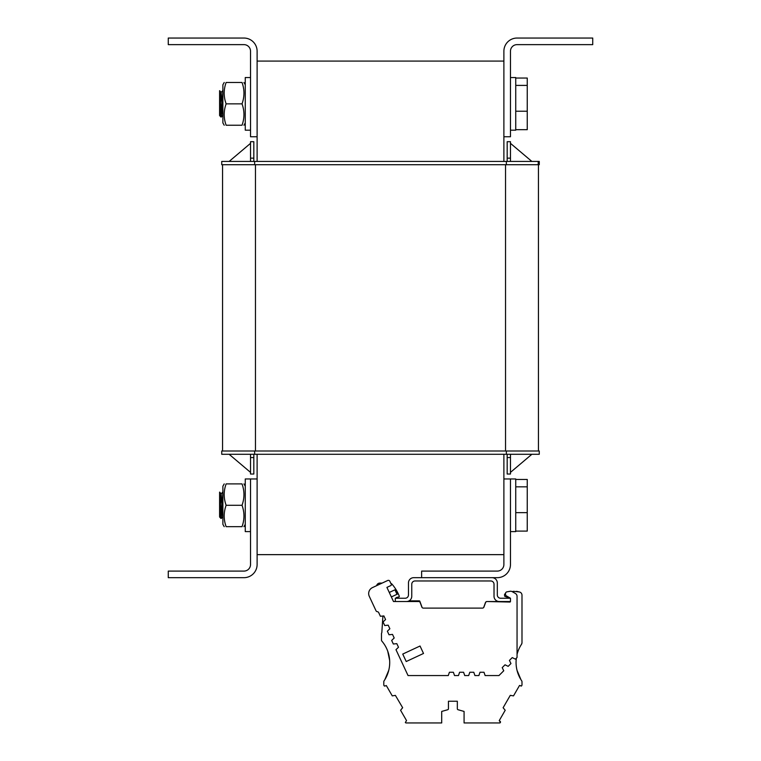 <?xml version="1.0" encoding="UTF-8"?>
<svg xmlns="http://www.w3.org/2000/svg" width="761" height="761" viewBox="0 0 761 761"><rect width="100%" height="100%" fill="white"/><g stroke="black" fill="none" stroke-linecap="round" stroke-linejoin="round"><path stroke-width="1.14" d="M257.113 554.645L503.887 554.645M510.469 531.606L515.739 531.606L515.739 478.964L503.887 478.964L503.887 454.288M503.887 161.437L503.887 51.215A13.165 13.165 0 0 1 517.052 38.05L592.733 38.05L592.733 44.633L517.052 44.633A6.583 6.583 0 0 0 510.469 51.215L510.469 136.761L503.887 136.761M257.113 61.08L503.887 61.08M257.113 136.761L250.531 136.761L250.531 51.215A6.583 6.583 0 0 0 243.948 44.633L168.267 44.633L168.267 38.05L243.948 38.05A13.165 13.165 0 0 1 257.113 51.215L257.113 161.437M257.113 454.288L257.113 564.51A13.165 13.165 0 0 1 243.948 577.675L168.267 577.675L168.267 571.092L243.948 571.092A6.583 6.583 0 0 0 250.531 564.51L250.531 478.964L245.261 478.964L245.261 531.606L250.531 531.606M539.264 454.288L221.736 454.288L221.736 450.997L539.264 450.997L539.264 454.288M250.531 457.58L250.531 474.027L253.822 474.027L253.822 457.58L250.531 457.58L250.531 454.288M250.531 472.381L229.137 454.288M253.822 454.288L253.822 457.58M510.469 454.288L510.469 474.027L507.178 474.027L507.178 457.58L510.469 457.58M510.469 472.381L531.863 454.288M507.178 454.288L507.178 457.58M250.531 161.437L250.531 141.698L253.822 141.698L253.822 158.145L250.531 158.145M221.736 161.437L254.64 161.437L254.64 164.728L221.736 164.728L221.736 161.437M506.36 161.437L538.217 161.437L538.217 164.728L506.36 164.728L506.36 161.437L254.64 161.437M538.217 164.728L538.217 161.437M538.427 161.437L539.264 161.437L539.264 164.728L538.427 164.728M250.531 143.344L229.137 161.437M253.822 161.437L253.822 158.145M510.469 158.145L510.469 141.698L507.178 141.698L507.178 158.145L510.469 158.145L510.469 161.437M510.469 143.344L531.863 161.437M507.178 161.437L507.178 158.145M254.64 164.728L506.36 164.728M257.113 478.964L250.531 478.964M255.468 450.997L505.532 450.997L505.532 164.728L255.468 164.728L255.468 450.997M538.436 450.997L538.436 164.728M222.564 164.728L222.564 450.997M512.79 591.468L512.22 591.649L512.79 591.468A3.291 3.291 0 0 1 513.77 591.326L519.44 591.991A3.291 3.291 0 0 1 521.989 595.197L521.989 642.579A3.291 3.291 0 0 1 521.447 644.386L521.941 643.131L521.447 644.386A32.904 32.904 0 0 0 517.052 654.422A32.904 32.904 0 0 1 521.447 644.386L521.941 643.131L521.447 644.386A32.904 32.904 0 0 0 517.052 654.422A32.904 32.904 0 0 1 521.447 644.386L521.941 643.131L521.447 644.386A32.904 32.904 0 0 0 517.052 654.422M503.116 707.74L510.279 695.345L503.116 707.74L510.279 695.345L503.116 707.74L510.279 695.345L503.116 707.74L510.279 695.345L503.116 707.74L505.209 710.27L499.245 720.6L500.453 722.455A0.989 0.989 0 0 1 499.597 722.95L464.077 722.95L464.077 711.43L458.046 709.728A0.989 0.989 0 0 1 457.332 708.786L457.332 701.233L448.448 701.233L448.448 708.786A0.989 0.989 0 0 1 447.725 709.728L441.703 711.43L441.703 722.95L406.184 722.95A0.989 0.989 0 0 1 405.328 722.455L406.536 720.6L400.571 710.27L402.569 707.816M420.148 722.95L406.184 722.95M510.279 695.345L513.513 695.877L510.384 695.383L513.513 695.877L519.478 685.547M516.129 660.424L516.338 658.179A32.904 32.904 0 0 0 521.704 680.848A1.646 1.646 0 0 1 521.989 681.761L521.989 684.89A0.989 0.989 0 0 1 521.856 685.385L521.066 686.089L519.925 685.433M492.044 577.675A5.26 5.26 0 0 1 497.313 582.936L497.313 594.95A3.291 3.291 0 0 0 500.595 598.241L510.469 598.241L505 596.434A0.656 0.656 0 0 1 504.562 595.825L504.562 594.512A0.656 0.656 0 0 1 505.028 593.875L505.532 593.485A1.646 1.646 0 0 1 506.893 591.858L510.07 591.297A3.291 3.291 0 0 1 512.286 591.687L515.406 593.494A3.291 3.291 0 0 1 517.052 596.339L517.052 657.466L515.378 659.14L512.239 657.599L509.423 660.415L510.964 663.554L508.167 666.351L505.028 664.81L502.212 667.625L503.753 670.774L498.95 675.568L485.128 675.568L483.986 672.258L480.01 672.258L478.878 675.568L474.931 675.568L473.789 672.258L469.813 672.258L468.671 675.568L464.733 675.568L463.592 672.258L459.615 672.258L458.474 675.568L454.526 675.568L453.394 672.258L449.418 672.258L448.277 675.568L408.048 675.568L395.977 649.685L398.498 647.25L396.814 643.644L393.332 644.015L391.668 640.439L394.188 638.003L392.505 634.408L389.023 634.769L387.359 631.192L389.87 628.767L388.196 625.162L384.714 625.532L383.049 621.956L385.561 619.521L383.886 615.915L380.405 616.286L378.702 612.634A1.646 1.646 0 0 0 377.351 611.692A1.646 1.646 0 0 1 376.01 610.75L369.285 596.339A6.583 6.583 0 0 1 372.471 587.597L387.682 580.5A1.646 1.646 0 0 1 389.87 581.299L391.259 584.277A0.989 0.989 0 0 1 390.783 585.59L386.911 587.397L393.494 601.532L418.674 601.532A1.646 1.646 0 0 1 420.215 602.617L421.832 607.04A1.646 1.646 0 0 0 423.373 608.115L482.407 608.115A1.646 1.646 0 0 0 483.948 607.04L485.556 602.617A1.646 1.646 0 0 1 487.107 601.532L510.089 602.046L510.469 601.532L499.283 601.532A5.26 5.26 0 0 1 494.022 596.263L494.022 584.258A3.291 3.291 0 0 0 490.731 580.966L415.049 580.966A3.291 3.291 0 0 0 411.758 584.258L411.758 596.263A5.26 5.26 0 0 1 406.498 601.532L395.311 601.532L395.311 598.241L405.175 598.241A3.291 3.291 0 0 0 408.467 594.95L408.467 582.936A5.26 5.26 0 0 1 413.737 577.675L421.632 577.675L421.632 571.092L497.313 571.092A6.583 6.583 0 0 0 503.887 564.51L503.887 478.964M510.469 601.609L510.469 598.241L506.36 595.863A1.646 1.646 0 0 1 505.532 594.436L505.532 593.485M486.964 601.532L506.855 601.532L486.964 601.532A1.627 1.627 0 0 0 485.48 602.512L483.635 607.563A1.646 1.646 0 0 1 482.407 608.115M419.244 600.876L409.047 600.876L419.244 600.876A0.656 0.656 0 0 1 419.863 601.304L422.146 607.563A1.646 1.646 0 0 0 423.373 608.115M396.291 597.575L396.291 598.241L396.291 597.575L396.291 598.241L396.291 597.575L396.291 598.241L396.291 597.575L396.291 598.241L396.291 597.575L399.259 596.786L399.259 596.12A41.199 41.199 0 0 0 392.067 584.239A3.291 3.291 0 0 0 390.821 583.335A3.291 3.291 0 0 1 392.067 584.239A3.291 3.291 0 0 0 390.821 583.335A3.291 3.291 0 0 1 392.067 584.239A3.291 3.291 0 0 0 390.821 583.335A3.291 3.291 0 0 1 392.067 584.239A3.291 3.291 0 0 0 390.821 583.335A3.291 3.291 0 0 1 392.067 584.239M372.471 587.597L376.638 585.647A3.291 3.291 0 0 1 379.844 583.097L382.117 583.097L387.682 580.5M392.267 695.877L395.387 695.383L392.267 695.877L395.387 695.383L392.267 695.877L395.387 695.383L392.267 695.877L395.387 695.383L392.267 695.877L386.303 685.547L384.714 686.089L383.925 685.385A0.989 0.989 0 0 1 383.791 684.89L383.791 681.761A1.646 1.646 0 0 1 384.077 680.848A32.904 32.904 0 0 0 384.847 679.649L388.757 670.289A32.904 32.904 0 0 0 381.879 641.114A1.646 1.646 0 0 1 381.489 640.039L381.489 633.58A0.989 0.989 0 0 1 381.622 633.085A1.646 1.646 0 0 0 381.841 632.372L382.916 616.02M395.387 695.383L402.664 707.74L395.387 695.383M394.217 601.532L393.494 601.532M406.222 661.528L402.74 654.07L420.043 646.013L423.516 653.461L406.222 661.528M389.271 592.458L395.235 589.68L397.318 594.151L391.354 596.928M394.921 589.823L397.004 594.293M517.023 670.289A32.904 32.904 0 0 1 516.338 658.179A32.904 32.904 0 0 0 517.023 670.289A32.904 32.904 0 0 1 516.338 658.179A32.904 32.904 0 0 0 517.023 670.289L520.933 679.649A32.904 32.904 0 0 0 521.704 680.848A32.904 32.904 0 0 1 520.933 679.649A32.904 32.904 0 0 0 521.704 680.848A32.904 32.904 0 0 1 520.933 679.649M387.72 651.159L389.651 660.424M457.332 708.786L457.332 701.233L457.332 708.786L457.332 701.233L457.332 708.786L457.332 701.233L457.332 708.786L457.332 701.233L448.448 701.233L448.448 708.786M447.725 709.728L441.703 711.43M464.077 711.43L458.046 709.728M499.245 720.6L500.5 721.704M521.856 685.385L521.513 685.965M521.989 681.761L521.989 684.89M521.989 595.197L521.989 642.579M516.548 591.326L519.44 591.991M505.028 593.875L505.532 593.723M504.562 595.825L504.562 594.512M379.844 583.097L382.117 583.097M381.489 640.039L381.489 633.58M384.077 680.848A32.904 32.904 0 0 0 384.847 679.649A32.904 32.904 0 0 1 384.077 680.848A32.904 32.904 0 0 0 381.879 641.114A32.904 32.904 0 0 1 384.077 680.848A32.904 32.904 0 0 0 381.879 641.114A32.904 32.904 0 0 1 384.077 680.848A32.904 32.904 0 0 0 381.879 641.114A32.904 32.904 0 0 1 388.757 670.289A32.904 32.904 0 0 0 381.879 641.114M383.791 684.89L383.791 681.761M384.257 685.965L383.925 685.385M386.303 685.547L384.714 686.089M441.703 722.95L434.303 722.95M510.384 695.383L513.513 695.877M521.447 644.386L521.941 643.131L521.447 644.386M376.01 610.75L369.285 596.339M389.87 581.299L390.821 583.335M399.335 601.532L401.884 601.532M506.893 591.858L510.07 591.297M510.469 478.964L510.469 564.51A13.165 13.165 0 0 1 497.313 577.675L421.632 577.675M221.128 493.775L219.596 492.129L220.909 518.412L219.596 516.966L219.596 492.129L219.596 516.348L221.08 493.775L222.887 492.129L221.261 518.469L219.644 492.129L221.128 493.775L222.887 492.129L221.261 518.469L219.615 492.11L219.596 516.966L220.937 518.431L221.166 517.157L221.832 503.363L222.726 516.814L221.128 493.775L219.596 516.348L219.596 494.384L220.909 518.412L221.832 503.363M221.28 518.46L222.716 516.795M222.573 492.129L222.887 494.384L222.573 492.129M226.131 526.669C223.553 526.669 223.553 526.669 226.131 526.669C223.553 526.669 223.553 526.669 226.131 526.669C223.553 526.669 223.553 526.669 226.131 526.669C223.553 526.669 223.553 526.669 226.131 526.669L242.027 526.669C244.595 526.669 244.595 526.669 242.027 526.669C244.595 526.669 244.595 526.669 242.027 526.669C244.595 519.544 244.595 512.419 242.027 505.285C244.595 498.16 244.595 491.026 242.027 483.901C244.595 483.901 244.595 483.901 242.027 483.901C244.595 483.901 244.595 483.901 242.027 483.901C244.595 483.901 244.595 483.901 242.027 483.901C244.595 483.901 244.595 483.901 242.027 483.901L226.131 483.901C223.553 483.901 223.553 483.901 226.131 483.901C223.553 483.901 223.553 483.901 226.131 483.901C223.553 491.026 223.553 498.16 226.131 505.285C223.553 512.419 223.553 519.544 226.131 526.669M221.128 92.347L219.596 90.702L220.909 116.985L219.596 115.539L219.596 90.692L219.596 114.921L221.08 92.347L222.887 90.692L221.261 117.042L219.644 90.692L221.128 92.347L222.887 90.692L221.261 117.042L219.615 90.683L219.596 115.539L220.937 117.004L221.166 115.729L221.832 101.936L222.726 115.387L221.128 92.347L219.596 114.921L219.596 92.956L220.909 116.985L221.832 101.936M221.28 117.032L222.716 115.368M222.573 90.702L222.887 92.956L222.573 90.702M226.131 125.242C223.553 125.242 223.553 125.242 226.131 125.242C223.553 125.242 223.553 125.242 226.131 125.242C223.553 125.242 223.553 125.242 226.131 125.242C223.553 125.242 223.553 125.242 226.131 125.242L242.027 125.242C244.595 125.242 244.595 125.242 242.027 125.242C244.595 125.242 244.595 125.242 242.027 125.242C244.595 118.117 244.595 110.992 242.027 103.857C244.595 96.733 244.595 89.598 242.027 82.473C244.595 82.473 244.595 82.473 242.027 82.473C244.595 82.473 244.595 82.473 242.027 82.473C244.595 82.473 244.595 82.473 242.027 82.473C244.595 82.473 244.595 82.473 242.027 82.473L226.131 82.473C223.553 82.473 223.553 82.473 226.131 82.473C223.553 82.473 223.553 82.473 226.131 82.473C223.553 89.598 223.553 96.733 226.131 103.857C223.553 110.992 223.553 118.117 226.131 125.242M515.739 531.102L527.249 531.102L527.249 512.648L515.739 512.648M515.739 486.831L527.249 486.831L527.249 512.648M515.739 479.468L527.249 479.468L527.249 486.831M224.219 526.669L222.887 524.367L222.887 486.203L224.219 483.901M226.131 483.901C223.553 483.901 223.553 483.901 226.131 483.901C223.553 483.901 223.553 483.901 226.131 483.901M242.027 526.669C244.595 526.669 244.595 526.669 242.027 526.669C244.595 526.669 244.595 526.669 242.027 526.669M226.131 505.285L242.027 505.285M515.739 129.674L527.249 129.674L527.249 111.22L515.739 111.22M515.739 85.403L527.249 85.403L527.249 111.22M515.739 78.041L527.249 78.041L527.249 85.403M510.469 77.536L515.739 77.536L515.739 130.179L510.469 130.179M224.219 125.242L222.887 122.94L222.887 84.775L224.219 82.473M226.131 82.473C223.553 82.473 223.553 82.473 226.131 82.473C223.553 82.473 223.553 82.473 226.131 82.473M242.027 125.242C244.595 125.242 244.595 125.242 242.027 125.242C244.595 125.242 244.595 125.242 242.027 125.242M226.131 103.857L242.027 103.857M250.531 77.536L245.261 77.536L245.261 130.179L250.531 130.179M254.64 450.997L254.64 454.288M506.36 454.288L506.36 450.997M245.261 486.203L243.939 483.901M245.261 524.367L243.939 526.669M245.261 84.775L243.939 82.473M245.261 122.94L243.939 125.242"/></g></svg>
